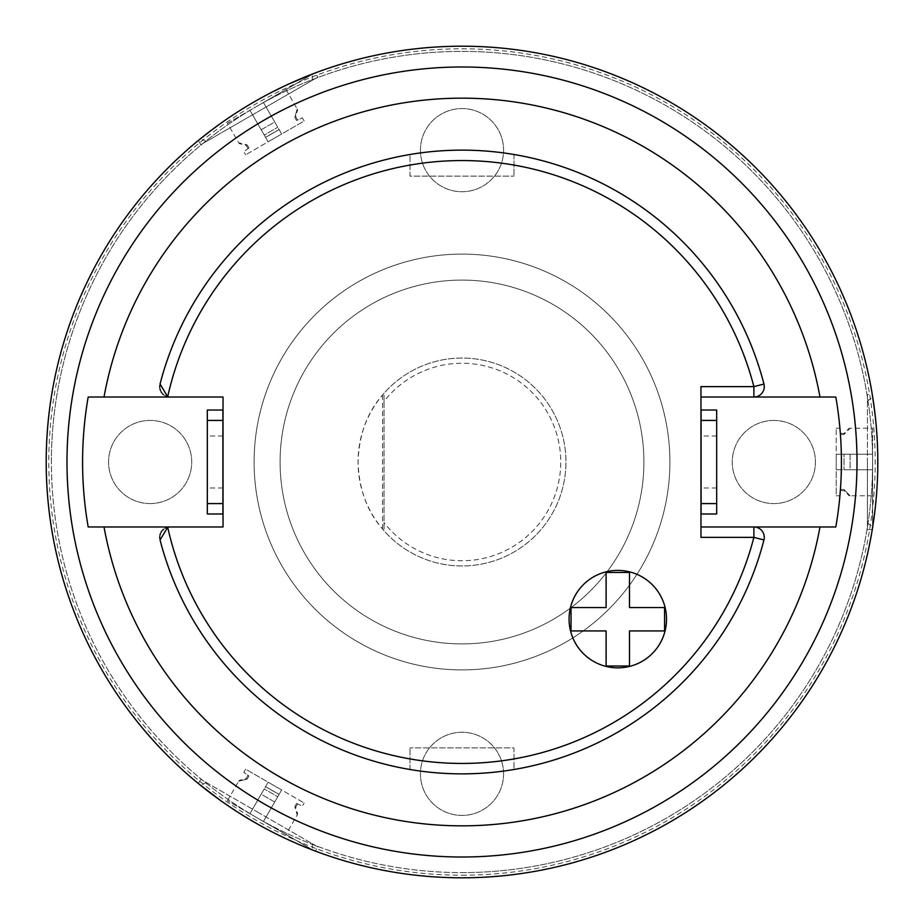 <?xml version="1.0" encoding="UTF-8"?>
<svg xmlns="http://www.w3.org/2000/svg" width="924" height="924" viewBox="0 0 924 924"><rect width="100%" height="100%" fill="white"/><g stroke="black" fill="none" stroke-linecap="round" stroke-linejoin="round"><path stroke-width="0.69" stroke-dasharray="4.62 3.46" d="M700.958 537.364L700.958 526.969L835.816 526.969M513.975 769.484A311.85 311.85 0 0 1 410.025 769.484A311.85 311.85 0 0 0 513.975 769.484L513.975 747.863L410.025 747.863L513.975 747.863L513.975 769.484M160.048 539.962A10.395 10.395 0 0 1 159.771 538.322M159.748 536.694A10.395 10.395 0 0 1 159.968 535.123M160.406 533.645A10.395 10.395 0 0 1 161.03 532.316M161.781 531.15A10.395 10.395 0 0 1 162.636 530.145M164.541 528.586A10.395 10.395 0 0 1 165.558 528.02M166.62 527.581A10.395 10.395 0 0 1 170.12 526.969M88.184 526.969L223.042 526.969L223.042 513.975M223.042 410.025L223.042 397.031L88.184 397.031M170.12 397.031A10.395 10.395 0 0 1 167.694 396.743M165.558 395.98A10.395 10.395 0 0 1 164.541 395.414M162.636 393.855A10.395 10.395 0 0 1 161.781 392.85M161.03 391.684A10.395 10.395 0 0 1 160.406 390.355M159.968 388.877A10.395 10.395 0 0 1 159.748 387.306M159.771 385.678A10.395 10.395 0 0 1 160.048 384.038M410.025 154.516A311.85 311.85 0 0 1 513.975 154.516A311.85 311.85 0 0 0 410.025 154.516L410.025 176.138L513.975 176.138L410.025 176.138L410.025 154.516M835.816 397.031L700.958 397.031L700.958 386.636M513.975 154.516L513.975 176.138L513.975 154.516M700.958 410.025L700.958 397.031M700.958 526.969L700.958 513.975M716.678 410.025L716.678 513.975M716.678 462L716.678 487.988L716.678 462M701.085 462L701.085 487.988L701.085 462M462 877.8A415.8 415.8 0 0 1 46.2 462A415.8 415.8 0 0 1 462 46.2A415.8 415.8 0 0 1 877.8 462A415.8 415.8 0 0 1 462 877.8A415.8 415.8 0 0 0 877.8 462A415.8 415.8 0 0 0 462 46.2A415.8 415.8 0 0 0 46.2 462A415.8 415.8 0 0 0 462 877.8A415.8 415.8 0 0 0 877.8 462A415.8 415.8 0 0 0 462 46.2A415.8 415.8 0 0 0 46.2 462A415.8 415.8 0 0 0 462 877.8M462 875.201A413.201 413.201 0 0 0 875.201 462A413.201 413.201 0 0 0 462 48.799A413.201 413.201 0 0 0 48.799 462A413.201 413.201 0 0 0 462 875.201M462 872.602A410.603 410.603 0 0 0 872.602 462A410.603 410.603 0 0 0 462 51.398A410.603 410.603 0 0 0 51.398 462A410.603 410.603 0 0 0 462 872.602M877.777 457.149L877.8 462A415.8 415.8 0 0 0 462 46.2A415.8 415.8 0 0 0 46.2 462A415.8 415.8 0 0 1 462 46.2A415.8 415.8 0 0 1 877.8 462A415.8 415.8 0 0 1 462 877.8A415.8 415.8 0 0 1 46.2 462A415.8 415.8 0 0 0 462 877.8A415.8 415.8 0 0 0 877.8 462L877.765 467.174M877.257 440.794L876.564 430.03M875.282 416.297L875.837 421.621M874.959 413.455L874.601 410.533M867.405 394.433L867.405 529.567L867.405 394.433L872.279 394.433L873.423 401.79M876.668 431.289L876.83 433.668M877.084 437.664L877.13 438.346M254.1 101.906L257.842 99.769M257.969 99.7L258.685 99.295M289.408 83.714L294.941 81.231M297.066 80.307L300.277 78.944M301.074 78.598L302.518 77.997M310.556 74.763L315.373 72.904L317.81 77.131L200.785 144.698L317.81 77.131M249.549 104.574L236.001 112.982L249.549 104.574M213.49 128.644L211.122 130.411M200.785 144.698L198.348 140.471L198.995 139.951M207.45 133.218L213.328 128.759M51.398 462A410.603 410.603 0 0 1 462 51.398A410.603 410.603 0 0 1 872.602 462A410.603 410.603 0 0 1 462 872.602A410.603 410.603 0 0 1 51.398 462M254.1 462A207.9 207.9 0 0 1 462 254.1A207.9 207.9 0 0 1 669.9 462A207.9 207.9 0 0 1 462 669.9A207.9 207.9 0 0 1 254.1 462A207.9 207.9 0 0 1 462 254.1A207.9 207.9 0 0 1 669.9 462A207.9 207.9 0 0 1 462 669.9A207.9 207.9 0 0 1 254.1 462M420.42 150.15A41.58 41.58 0 0 1 462 108.57A41.58 41.58 0 0 1 503.58 150.15A41.58 41.58 0 0 1 462 191.73A41.58 41.58 0 0 1 420.42 150.15A41.58 41.58 0 0 1 462 108.57A41.58 41.58 0 0 1 503.58 150.15A41.58 41.58 0 0 1 462 191.73A41.58 41.58 0 0 1 420.42 150.15M150.15 503.58A41.58 41.58 0 0 1 108.57 462A41.58 41.58 0 0 1 150.15 420.42A41.58 41.58 0 0 1 191.73 462A41.58 41.58 0 0 1 150.15 503.58A41.58 41.58 0 0 1 108.57 462A41.58 41.58 0 0 1 150.15 420.42A41.58 41.58 0 0 1 191.73 462A41.58 41.58 0 0 1 150.15 503.58M503.58 773.85A41.58 41.58 0 0 1 462 815.43A41.58 41.58 0 0 1 420.42 773.85A41.58 41.58 0 0 1 462 732.27A41.58 41.58 0 0 1 503.58 773.85A41.58 41.58 0 0 1 462 815.43A41.58 41.58 0 0 1 420.42 773.85A41.58 41.58 0 0 1 462 732.27A41.58 41.58 0 0 1 503.58 773.85M773.85 420.42A41.58 41.58 0 0 1 815.43 462A41.58 41.58 0 0 1 773.85 503.58A41.58 41.58 0 0 1 732.27 462A41.58 41.58 0 0 1 773.85 420.42A41.58 41.58 0 0 1 815.43 462A41.58 41.58 0 0 1 773.85 503.58A41.58 41.58 0 0 1 732.27 462A41.58 41.58 0 0 1 773.85 420.42M876.564 493.97L877.257 483.206M877.107 486.07L876.934 488.761M875.906 501.674L875.837 502.379M874.959 510.545L874.601 513.467M867.405 529.567L872.279 529.567L872.406 528.747M874.612 513.363L875.132 509.078M254.1 822.094L250.381 819.911M250.254 819.842L249.549 819.426M220.686 800.611L215.777 797.054M213.918 795.679L211.122 793.589M210.429 793.058L209.194 792.122M202.368 786.774L198.995 784.049M258.685 824.705L272.742 832.235L258.685 824.705M289.408 840.286L290.055 840.586M297.563 843.901L300.277 845.056M317.81 846.869L259.298 813.085L317.81 846.869L315.373 851.096L314.599 850.796M304.55 846.834L297.747 843.982M867.405 462L867.405 522.88L867.405 462M872.602 462L872.602 526.969L872.602 462M872.602 469.796L872.602 495.784L872.602 454.204L872.602 469.796L836.22 469.796L836.22 495.784L839.916 495.784A379.418 379.418 0 0 0 840.424 489.501L844.016 489.501L844.016 490.586L844.016 489.501L850.103 495.784L844.016 489.501L840.424 489.501A379.418 379.418 0 0 1 839.916 495.784L836.22 495.784L836.22 469.796L872.602 469.796L844.016 469.796L850.103 469.796L850.103 454.204L844.016 454.204L844.016 469.796L844.016 454.204L850.103 454.204L850.103 469.796L872.602 469.796M872.602 428.216L872.602 454.204L872.602 428.216L850.103 428.216L844.016 434.499L850.103 428.216L872.602 428.216M872.602 495.784L850.103 495.784L872.602 495.784M841.337 469.796L836.22 469.796L841.337 469.796A379.418 379.418 0 0 0 841.337 454.204L841.337 469.796A379.418 379.418 0 0 0 841.337 454.204L836.22 454.204L836.22 469.796L836.22 454.204L872.602 454.204L836.22 454.204L836.22 428.216L836.22 454.204L841.337 454.204L841.337 469.796M840.424 434.499A379.418 379.418 0 0 0 839.916 428.216L836.22 428.216L839.916 428.216A379.418 379.418 0 0 1 840.424 434.499L844.016 434.499L844.016 433.414L844.016 434.499L840.424 434.499M259.298 813.085L200.785 779.302L259.298 813.085M256.699 817.59L312.959 850.08L256.699 817.59M249.942 813.697L227.443 800.704L263.455 821.494L249.942 813.697L268.133 782.189L245.634 769.195L243.786 772.383A379.418 379.418 0 0 0 248.972 775.975L247.17 779.082L246.234 778.539L247.17 779.082L238.692 781.219L247.17 779.082L248.972 775.975A379.418 379.418 0 0 1 243.786 772.383L245.634 769.195L268.133 782.189L249.942 813.697L264.241 788.934L261.192 794.213L274.705 802.009L277.743 796.731L264.241 788.934L277.743 796.731L274.705 802.009L261.192 794.213L249.942 813.697M285.955 834.488L263.455 821.494L285.955 834.488L297.205 815.003L294.814 806.583L297.205 815.003L285.955 834.488M227.443 800.704L238.692 781.219L227.443 800.704M265.581 786.613L268.133 782.189L265.581 786.613A379.418 379.418 0 0 0 279.083 794.409L265.581 786.613A379.418 379.418 0 0 0 279.083 794.409L281.647 789.985L268.133 782.189L281.647 789.985L263.455 821.494L281.647 789.985L304.146 802.979L281.647 789.985L279.083 794.409L265.581 786.613M296.604 803.476A379.418 379.418 0 0 0 302.298 806.167L304.146 802.979L302.298 806.167A379.418 379.418 0 0 1 296.604 803.476L294.814 806.583L295.749 807.126L294.814 806.583L296.604 803.476M280.088 462A181.912 181.912 0 0 1 462 280.088A181.912 181.912 0 0 1 643.913 462A181.912 181.912 0 0 1 462 643.913A181.912 181.912 0 0 1 280.088 462A181.912 181.912 0 0 1 462 280.088A181.912 181.912 0 0 1 643.913 462A181.912 181.912 0 0 1 462 643.913A181.912 181.912 0 0 1 280.088 462M384.038 401.386L384.038 393.243L382.513 395.01C367.117 412.566 358.962 434.892 358.05 462A103.95 103.95 0 0 1 462 358.05A103.95 103.95 0 0 1 498.752 559.239A103.95 103.95 0 0 1 384.038 530.757L384.038 393.243A103.95 103.95 0 0 1 565.95 462A103.95 103.95 0 0 1 462 565.95A103.95 103.95 0 0 1 358.05 462C358.962 489.108 367.117 511.434 382.513 528.99L384.038 530.757L384.038 401.386A98.752 98.752 0 0 1 528.875 389.339A98.752 98.752 0 0 1 528.875 534.661A98.752 98.752 0 0 1 384.038 522.614M259.298 110.915L312.023 80.469L259.298 110.915M256.699 106.41L312.959 73.92L256.699 106.41M263.455 102.506L285.955 89.513L249.942 110.303L263.455 102.506L281.647 134.015L304.146 121.021L302.298 117.833A379.418 379.418 0 0 0 296.604 120.524L294.814 117.417L295.749 116.874L294.814 117.417L297.205 108.997L294.814 117.417L296.604 120.524A379.418 379.418 0 0 1 302.298 117.833L304.146 121.021L281.647 134.015L263.455 102.506L277.743 127.269L274.705 121.991L261.192 129.787L264.241 135.066L277.743 127.269L264.241 135.066L261.192 129.787L274.705 121.991L263.455 102.506M227.443 123.296L249.942 110.303L227.443 123.296L238.692 142.781L247.17 144.918L238.692 142.781L227.443 123.296M285.955 89.513L297.205 108.997L285.955 89.513M279.083 129.591L281.647 134.015L279.083 129.591A379.418 379.418 0 0 0 265.581 137.387L279.083 129.591A379.418 379.418 0 0 0 265.581 137.387L268.133 141.811L281.647 134.015L268.133 141.811L249.942 110.303L268.133 141.811L245.634 154.805L268.133 141.811L265.581 137.387L279.083 129.591M248.972 148.025A379.418 379.418 0 0 0 243.786 151.617L245.634 154.805L243.786 151.617A379.418 379.418 0 0 1 248.972 148.025L247.17 144.918L246.234 145.461L247.17 144.918L248.972 148.025M207.322 410.025L207.322 513.975M207.322 462L207.322 487.988L207.322 462M222.915 462L222.915 487.988L222.915 462M410.025 769.484L410.025 747.863L410.025 769.484M617.798 570.408A48.718 48.718 0 0 0 569.08 619.126A48.718 48.718 0 0 0 617.798 667.844A48.718 48.718 0 0 0 666.516 619.126A48.718 48.718 0 0 0 617.798 570.408M571.02 630.93L606.109 630.93L606.109 666.019L629.498 666.019L629.498 630.93L664.575 630.93L664.575 607.542L629.498 607.542L629.498 572.464L606.109 572.464L606.109 607.542L571.02 607.542L571.02 630.93M382.513 528.99L382.513 395.01M716.678 487.988L701.085 487.988M716.678 436.012L701.085 436.012M867.405 522.88L872.602 526.969M867.405 401.12L872.602 397.031M840.343 490.586L844.016 490.586L849.214 495.784M840.343 433.414L844.016 433.414L849.214 428.216M200.785 779.302L198.348 783.529M206.572 782.651L200.439 785.111M312.023 843.531L312.959 850.08M248.071 775.363L246.234 778.539L239.131 780.445M297.586 803.949L295.749 807.126L297.655 814.229M312.023 80.469L312.959 73.92M206.572 141.349L200.439 138.889M297.586 120.051L295.749 116.874L297.655 109.771M248.071 148.637L246.234 145.461L239.131 143.555M222.915 487.988L207.322 487.988M222.915 436.012L207.322 436.012"/><path stroke-width="1.39" d="M753.88 526.969A10.395 10.395 0 0 1 763.952 539.962A10.395 10.395 0 0 0 753.88 526.969L819.981 526.969A363.825 363.825 0 0 1 104.019 526.969L170.12 526.969A10.395 10.395 0 0 0 167.694 527.258L167.694 527.258A301.455 301.455 0 0 0 753.88 537.364L753.88 526.969L700.981 526.969M170.12 526.969L223.042 526.969L223.042 397.031L104.019 397.031A363.825 363.825 0 0 1 819.981 397.031L753.88 397.031A10.395 10.395 0 0 0 763.952 384.038A10.395 10.395 0 0 1 753.88 397.031L700.981 397.031M167.694 527.258L160.048 539.962A311.85 311.85 0 0 0 763.952 539.962A311.85 311.85 0 0 1 160.048 539.962A311.85 311.85 0 0 0 763.952 539.962L753.88 537.364L700.958 537.364L700.958 386.636L753.88 386.636A301.455 301.455 0 0 0 167.694 396.743A10.395 10.395 0 0 0 170.12 397.031M617.798 570.408A48.718 48.718 0 0 0 569.08 619.126A48.718 48.718 0 0 0 617.798 667.844A48.718 48.718 0 0 0 666.516 619.126A48.718 48.718 0 0 0 617.798 570.408M819.981 526.969L835.816 526.969A379.418 379.418 0 0 0 835.816 397.031L819.981 397.031M159.771 538.322A10.395 10.395 0 0 1 159.748 536.694M159.968 535.123A10.395 10.395 0 0 1 160.406 533.645M161.03 532.316A10.395 10.395 0 0 1 161.781 531.15M162.636 530.145A10.395 10.395 0 0 1 163.571 529.29M165.558 528.02A10.395 10.395 0 0 1 166.62 527.581M104.019 397.031L88.184 397.031A379.418 379.418 0 0 0 88.184 526.969L104.019 526.969M462 857.01A395.01 395.01 0 0 1 66.99 462A395.01 395.01 0 0 1 462 66.99A395.01 395.01 0 0 1 857.01 462A395.01 395.01 0 0 1 462 857.01M165.558 395.98A10.395 10.395 0 0 0 167.694 396.743L160.048 384.038A311.85 311.85 0 0 1 763.952 384.038A311.85 311.85 0 0 0 160.048 384.038M163.571 394.71A10.395 10.395 0 0 1 162.636 393.855M161.781 392.85A10.395 10.395 0 0 1 161.03 391.684M160.406 390.355A10.395 10.395 0 0 1 159.968 388.877M159.748 387.306A10.395 10.395 0 0 1 159.771 385.678M763.952 384.038L753.88 386.636L753.88 397.031M700.958 410.025L716.678 410.025L716.678 503.58L701.085 503.58L701.085 513.975L716.678 513.975L700.958 513.975M716.678 503.58L716.678 513.975M701.085 503.58L701.085 410.025L716.678 410.025M716.678 420.42L701.085 420.42M462 877.8A415.8 415.8 0 0 1 46.2 462A415.8 415.8 0 0 1 462 46.2A415.8 415.8 0 0 1 877.8 462A415.8 415.8 0 0 1 462 877.8M877.765 467.174L877.777 457.149M876.564 430.03L876.668 431.289M875.837 421.621L874.959 413.455M874.601 410.533L872.279 394.433M873.423 401.79L875.282 416.297M876.83 433.668L877.084 437.664M877.13 438.346L877.257 440.794M272.742 91.765L285.366 85.585L272.742 91.765M294.941 81.231L297.066 80.307M300.277 78.944L301.074 78.598M302.518 77.997L306.618 76.322M306.907 76.207L310.556 74.763M315.373 72.904L289.408 83.714M258.685 99.295L250.127 104.227M220.12 123.793L213.49 128.644M211.122 130.411L198.348 140.471M198.995 139.951L207.45 133.218M213.328 128.759L218.607 124.879M218.896 124.671L220.686 123.389M250.496 104.008L254.1 101.906M877.257 483.206L877.107 486.07M876.934 488.761L876.564 493.97M875.837 502.379L874.959 510.545M874.601 513.467L872.279 529.567M872.406 528.747L874.612 513.363M875.132 509.078L875.906 501.674M236.001 811.018L224.324 803.175L236.001 811.018M215.777 797.054L213.918 795.679M211.122 793.589L210.429 793.058M209.194 792.122L205.682 789.408M205.44 789.212L202.368 786.774M198.995 784.049L220.686 800.611M249.549 819.426L258.096 824.37M290.055 840.586L297.563 843.901M300.277 845.056L315.373 851.096M314.599 850.796L304.55 846.834M297.747 843.982L291.741 841.348M291.418 841.198L289.408 840.286M257.727 824.162L254.1 822.094M222.915 503.58L222.915 513.975L207.322 513.975L207.322 503.58L222.915 503.58L222.915 410.025L207.322 410.025L223.042 410.025M222.915 420.42L207.322 420.42L207.322 410.025M207.322 420.42L207.322 503.58M207.322 513.975L223.042 513.975M571.02 630.93L606.109 630.93L606.109 666.019L629.498 666.019L629.498 630.93L664.575 630.93L664.575 607.542L629.498 607.542L629.498 572.464L606.109 572.464L606.109 607.542L571.02 607.542L571.02 630.93"/></g></svg>
